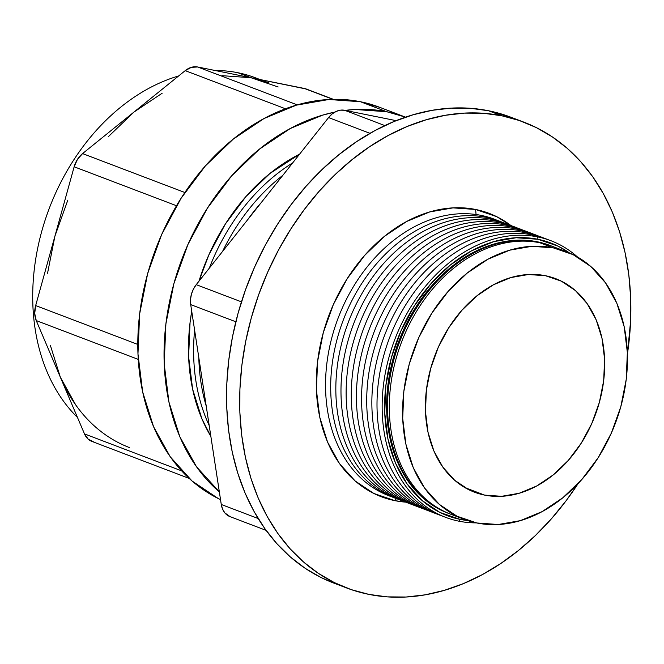 <?xml version="1.0" encoding="UTF-8"?>
<svg xmlns="http://www.w3.org/2000/svg" width="664" height="664" viewBox="0 0 664 664"><rect width="100%" height="100%" fill="white"/><g stroke="black" fill="none" stroke-linecap="round" stroke-linejoin="round"><path stroke-width="1" d="M259.981 79.531L255.333 77.763A195.208 146.155 110.8 0 0 237.919 72.733L251.042 77.73A195.208 146.155 -69.2 0 1 268.455 82.751M162.199 93.201L133.887 112.116L185.223 70.641L191.398 67.321L197.689 66.989L251.042 77.73L237.919 72.733A195.208 146.155 110.8 0 0 215.153 70.5A195.208 146.155 -69.2 0 1 237.919 72.733A195.208 146.155 -69.2 0 1 259.441 79.423M386.689 111.718A211.799 158.58 -69.2 0 1 405.563 117.154L386.689 111.718L360.444 101.733L386.689 111.718L355.091 109.485L345.147 110.382A211.799 158.58 -69.2 0 1 386.689 111.718M405.588 117.171L379.343 107.186A211.799 158.58 110.8 0 0 360.444 101.733A211.799 158.58 110.8 0 0 153.351 255.491A211.799 158.58 110.8 0 0 220.531 499.619M219.344 491.883A211.799 158.58 -69.2 0 1 175.827 276.971A211.799 158.58 -69.2 0 1 334.855 112.092L322.546 115.154L290.292 128.509L259.582 149.035L231.587 175.935L207.384 208.197L187.904 244.559L173.893 283.636L165.892 323.924L164.207 363.88L168.905 401.952L179.811 436.688L196.494 466.759L219.344 491.883M278.158 86.992L251.042 77.73L221.917 75.671M333.394 99.334L306.245 89.001A20.767 15.546 110.8 0 0 304.394 88.47L332.971 99.343L304.394 88.47L251.042 77.73L306.303 89.026M67.819 200.163L54.913 236.185L74.152 166.788L77.439 159.393L82.56 153.591L133.887 112.116L108.083 136.917M50.315 345.23L60.366 377.243L36.246 320.579L34.719 313.441L35.665 305.573L54.913 236.185L47.534 273.311M93.707 441.934L88.262 439.228L84.486 433.907L60.366 377.243L75.737 404.957M77.48 417.448A195.208 146.155 -69.2 0 1 43.035 226.831A195.208 146.155 -69.2 0 1 178.674 75.937A195.208 146.155 110.8 0 0 43.035 226.831A195.208 146.155 110.8 0 0 77.48 417.448M129.638 447.644A195.208 146.155 -69.2 0 1 60.366 377.243L84.486 433.907L181.637 470.867L84.486 433.907A20.767 15.546 110.8 0 0 91.856 441.394L189.182 478.42M218.199 498.498L192.07 481.018L170.241 456.774L153.558 426.703L142.66 391.967L137.963 353.895L139.647 313.939L147.64 273.651L161.651 234.575L181.139 198.212L205.342 165.95L233.338 139.05L264.048 118.524L296.302 105.169L328.846 99.5L360.444 101.733L379.991 107.427M251.042 77.73L197.689 66.989L297.289 104.879L197.689 66.989A20.767 15.546 110.8 0 0 185.223 70.641L82.56 153.591L184.866 192.51L82.56 153.591A20.767 15.546 110.8 0 0 74.152 166.788L35.665 305.573L137.78 344.425L35.665 305.573A20.767 15.546 110.8 0 0 36.246 320.579L60.366 377.243M285.462 108.78L185.223 70.641L285.462 108.78M176.516 205.732L74.152 166.788L176.516 205.732M138.237 359.382L36.246 320.579L138.237 359.382M538.155 242.111A143.258 107.261 -69.2 0 1 550.937 245.796A143.258 107.261 -69.2 0 1 551.809 246.136A143.258 107.261 110.8 0 0 538.155 242.111L538.155 242.111A143.258 107.261 110.8 0 0 396.591 350.509A143.258 107.261 110.8 0 0 449.943 513.911A143.258 107.261 -69.2 0 1 449.063 513.587A143.258 107.261 -69.2 0 1 396.79 349.92A143.258 107.261 -69.2 0 1 538.155 242.111L537.234 241.762L538.155 242.111M550.937 245.796L550.016 245.448A143.258 107.261 110.8 0 0 537.234 241.762A143.258 107.261 110.8 0 0 395.86 349.563A143.258 107.261 110.8 0 0 448.142 513.239L449.063 513.587M565.969 251.515A143.258 107.261 -69.2 0 1 618.242 415.183A143.258 107.261 -69.2 0 1 476.876 522.991A143.258 107.261 -69.2 0 1 464.094 519.306A143.258 107.261 -69.2 0 1 411.821 355.638A143.258 107.261 -69.2 0 1 553.187 247.83L539.907 242.775L553.187 247.83A143.258 107.261 -69.2 0 1 565.969 251.515L552.689 246.468A143.258 107.261 110.8 0 0 539.907 242.775A143.258 107.261 -69.2 0 1 559.212 249.282M537.724 236.915L537.923 239.281A145.839 109.195 -69.2 0 1 569.405 252.918L558.183 246.203L537.923 239.281L537.724 236.915A147.997 110.813 -69.2 0 1 577.456 256.96A147.997 110.813 110.8 0 0 537.724 236.915A147.997 110.813 110.8 0 0 389.029 357.049A147.997 110.813 110.8 0 0 458.89 521.182A147.997 110.813 110.8 0 0 476.296 522.875A147.997 110.813 -69.2 0 1 458.89 521.182A147.997 110.813 -69.2 0 1 389.029 357.049A147.997 110.813 -69.2 0 1 537.724 236.915M460.235 519.397L458.89 521.182L460.235 519.397A145.839 109.195 -69.2 0 1 391.395 357.664A145.839 109.195 -69.2 0 1 537.923 239.281L516.169 237.745L493.75 241.646L471.548 250.843L450.399 264.977L431.119 283.503L414.452 305.714L401.039 330.755L391.395 357.664L385.884 385.402L384.73 412.908L387.959 439.128L395.47 463.049L406.957 483.749L421.98 500.44L439.975 512.475L460.235 519.397L467.589 520.543A145.839 109.195 -69.2 0 1 460.235 519.397M532.578 234.956L532.669 236.052L532.578 234.956A147.997 110.813 -69.2 0 1 548.339 239.787A147.997 110.813 110.8 0 0 532.578 234.956A147.997 110.813 110.8 0 0 385.967 348.077A147.997 110.813 110.8 0 0 443.129 516.351A147.997 110.813 -69.2 0 1 385.967 348.077A147.997 110.813 -69.2 0 1 532.578 234.956M527.432 232.998L527.523 234.093L527.432 232.998A147.997 110.813 -69.2 0 1 543.193 237.828A147.997 110.813 110.8 0 0 527.432 232.998A147.997 110.813 110.8 0 0 380.821 346.118A147.997 110.813 110.8 0 0 437.983 514.392A147.997 110.813 -69.2 0 1 380.821 346.118A147.997 110.813 -69.2 0 1 527.432 232.998M522.286 231.039L522.377 232.134L522.286 231.039A147.997 110.813 -69.2 0 1 538.048 235.869A147.997 110.813 110.8 0 0 522.286 231.039A147.997 110.813 110.8 0 0 375.675 344.159A147.997 110.813 110.8 0 0 432.837 512.434A147.997 110.813 -69.2 0 1 375.675 344.159A147.997 110.813 -69.2 0 1 522.286 231.039M517.14 229.08L517.231 230.184L517.14 229.08A147.997 110.813 -69.2 0 1 532.901 233.911A147.997 110.813 110.8 0 0 517.14 229.08A147.997 110.813 110.8 0 0 370.529 342.201A147.997 110.813 110.8 0 0 427.682 510.475A147.997 110.813 -69.2 0 1 370.529 342.201A147.997 110.813 -69.2 0 1 517.14 229.08M511.994 227.121L512.085 228.225L511.994 227.121A147.997 110.813 -69.2 0 1 527.755 231.952A147.997 110.813 110.8 0 0 511.994 227.121A147.997 110.813 110.8 0 0 365.383 340.25A147.997 110.813 110.8 0 0 422.536 508.516A147.997 110.813 -69.2 0 1 365.383 340.25A147.997 110.813 -69.2 0 1 511.994 227.121M506.848 225.162L506.939 226.266L506.848 225.162A147.997 110.813 -69.2 0 1 522.609 230.001A147.997 110.813 110.8 0 0 506.848 225.162A147.997 110.813 110.8 0 0 360.237 338.291A147.997 110.813 110.8 0 0 417.39 506.557A147.997 110.813 -69.2 0 1 360.237 338.291A147.997 110.813 -69.2 0 1 506.848 225.162M501.702 223.212L501.793 224.307L501.702 223.212A147.997 110.813 -69.2 0 1 517.464 228.042A147.997 110.813 110.8 0 0 501.702 223.212A147.997 110.813 110.8 0 0 355.091 336.333A147.997 110.813 110.8 0 0 412.244 504.607A147.997 110.813 -69.2 0 1 355.091 336.333A147.997 110.813 -69.2 0 1 501.702 223.212M496.556 221.253L496.647 222.349L496.556 221.253A147.997 110.813 -69.2 0 1 512.317 226.084A147.997 110.813 110.8 0 0 496.556 221.253A147.997 110.813 110.8 0 0 349.945 334.374A147.997 110.813 110.8 0 0 407.098 502.648A147.997 110.813 -69.2 0 1 349.945 334.374A147.997 110.813 -69.2 0 1 496.556 221.253M491.401 219.294L491.493 220.39L491.401 219.294A147.997 110.813 -69.2 0 1 507.171 224.125A147.997 110.813 110.8 0 0 491.401 219.294A147.997 110.813 110.8 0 0 344.799 332.415A147.997 110.813 110.8 0 0 401.952 500.689A147.997 110.813 -69.2 0 1 344.799 332.415A147.997 110.813 -69.2 0 1 491.401 219.294M486.255 217.335L486.347 218.431L486.255 217.335A147.997 110.813 -69.2 0 1 502.026 222.166A147.997 110.813 110.8 0 0 486.255 217.335A147.997 110.813 110.8 0 0 339.653 330.456A147.997 110.813 110.8 0 0 396.806 498.73A147.997 110.813 -69.2 0 1 339.653 330.456A147.997 110.813 -69.2 0 1 486.255 217.335M481.109 215.377L481.201 216.472L481.109 215.377A147.997 110.813 -69.2 0 1 496.879 220.207A147.997 110.813 110.8 0 0 481.109 215.377A147.997 110.813 110.8 0 0 334.507 328.497A147.997 110.813 110.8 0 0 391.66 496.772A147.997 110.813 -69.2 0 1 334.507 328.497A147.997 110.813 -69.2 0 1 481.109 215.377M475.64 209.475L476.055 214.522L475.64 209.475L496.697 216.672L510.89 225.503A151.591 113.502 110.8 0 0 475.64 209.475A151.591 113.502 110.8 0 0 323.327 332.531A151.591 113.502 110.8 0 0 394.889 500.656A151.591 113.502 110.8 0 0 405.646 502.133L394.889 500.656L373.824 493.46L355.124 480.952L339.503 463.596L327.559 442.075L319.757 417.216L316.396 389.959L317.599 361.365L323.327 332.531L333.353 304.56L347.297 278.531L364.619 255.441L384.663 236.185L406.642 221.494L429.732 211.932L453.022 207.873L475.64 209.475M396.441 498.606L394.889 500.656L396.441 498.606M484.612 495.103A114.216 85.515 -69.2 0 1 474.42 492.165A114.216 85.515 -69.2 0 1 432.737 361.672A114.216 85.515 -69.2 0 1 545.451 275.718L561.321 281.138L575.406 290.566L587.175 303.639L596.172 319.849L602.057 338.59L604.589 359.116L603.684 380.663L599.368 402.392L591.815 423.466L581.307 443.071L568.251 460.467L553.154 474.976L536.595 486.048L519.198 493.252L501.652 496.307L484.612 495.103L468.742 489.683L454.649 480.255L442.88 467.182L433.882 450.964L428.006 432.231L425.475 411.705L426.379 390.158L430.695 368.429L438.248 347.355L448.756 327.75L461.812 310.354L476.91 295.845L493.468 284.773L510.865 277.569L528.411 274.514L545.451 275.718A114.216 85.515 -69.2 0 1 555.644 278.656A114.216 85.515 -69.2 0 1 597.318 409.148A114.216 85.515 -69.2 0 1 484.612 495.103L464.85 487.584L484.612 495.103M501.635 115.735A249.199 186.584 -69.2 0 1 523.871 122.151A249.199 186.584 -69.2 0 1 627.414 354.028L630.609 321.044L630.659 297.704L628.825 274.913L625.131 252.901L619.603 231.869L612.308 212.032L603.302 193.564L592.678 176.649L580.535 161.46L566.998 148.13L552.191 136.801L536.255 127.563L519.348 120.524L501.635 115.735L488.513 110.747L501.635 115.735L483.276 113.262L464.46 113.112L445.361 115.287L426.163 119.777L407.057 126.533L388.224 135.489L369.84 146.561L352.086 159.642L335.129 174.599L319.143 191.298L304.27 209.575L290.666 229.254L278.448 250.145L267.741 272.041L258.653 294.741L251.258 318.023L245.638 341.653L241.845 365.424L239.911 389.087L239.862 412.427L241.696 435.211L245.398 457.222L250.917 478.254L258.221 498.1L267.227 516.567L277.851 533.474L289.994 548.671L303.531 561.993L318.338 573.331L334.266 582.56L351.173 589.607L368.893 594.388A249.199 186.584 -69.2 0 1 346.658 587.972A249.199 186.584 -69.2 0 1 255.723 303.274A249.199 186.584 -69.2 0 1 501.635 115.735M578.136 483.55A249.199 186.584 -69.2 0 1 368.893 594.388L387.245 596.87L406.069 597.019L425.167 594.836L444.357 590.346L463.472 583.59L482.305 574.634L500.689 563.57L518.443 550.489L535.4 535.524L551.386 518.825L566.251 500.548L578.136 483.55M523.871 122.151L510.749 117.163A249.199 186.584 110.8 0 0 488.513 110.747A249.199 186.584 110.8 0 0 242.601 298.277A249.199 186.584 110.8 0 0 333.536 582.984A249.199 186.584 110.8 0 0 340.159 585.316M230.059 516.642L224.864 512.915L222.564 509.105L221.27 504.482L190.709 304.61L190.51 299.489L191.423 294.218L193.373 289.164L196.237 284.665L328.572 117.578L332.149 113.934L336.208 111.403L340.458 110.158L344.616 110.274L396.134 120.649L344.616 110.274L384.838 125.579L344.616 110.274A20.767 15.546 110.8 0 0 328.572 117.578L196.237 284.665L241.447 301.863L196.237 284.665A20.767 15.546 110.8 0 0 190.709 304.61L221.27 504.482L258.155 518.518L221.27 504.482A20.767 15.546 110.8 0 0 229.935 516.6L266.065 530.345M539.907 242.775A143.258 107.261 110.8 0 0 398.541 350.584A143.258 107.261 110.8 0 0 450.814 514.251A143.258 107.261 110.8 0 0 457.571 516.484A143.258 107.261 -69.2 0 1 397.122 355.107A143.258 107.261 -69.2 0 1 539.907 242.775M476.876 522.991L498.249 524.502L520.261 520.667L542.073 511.637L562.848 497.751L581.788 479.549L598.156 457.737L611.336 433.135L620.807 406.708L626.218 379.459L627.356 352.435L624.177 326.68L616.806 303.182L605.526 282.847L590.761 266.455L573.09 254.627L553.187 247.83L531.814 246.319L509.803 250.154L487.99 259.184L467.215 273.07L448.275 291.264L431.907 313.084L418.727 337.685L409.248 364.113L403.845 391.362L402.699 418.386L405.878 444.141L413.257 467.639L424.537 487.974L439.302 504.366L456.973 516.194L476.876 522.991M210.853 436.373L201.922 418.826L192.626 389.195L188.617 356.709L190.053 322.638L191.722 311.225A180.666 135.273 110.8 0 0 210.853 436.373M198.934 281.262L208.828 254.934L225.445 223.909L246.095 196.395L269.974 173.445L299.613 154.139A180.666 135.273 110.8 0 0 198.934 281.262M333.693 583.042L321.144 577.572L305.216 568.342L290.409 557.005L276.863 543.675L264.728 528.486L254.104 511.57L245.099 493.103L237.795 473.266L232.275 452.234L228.574 430.222L226.739 407.43L226.789 384.099L228.723 360.428L232.516 336.665L238.135 313.026L245.531 289.745L254.619 267.053L265.326 245.149L277.544 224.258L291.147 204.587L306.021 186.31L322.007 169.61L338.964 154.646L356.717 141.573L375.102 130.501L393.935 121.545L413.041 114.789L432.239 110.299L451.337 108.116L470.154 108.265L488.513 110.747L510.915 117.221M235.836 321.774L190.709 304.61L235.836 321.774M369.989 133.331L328.572 117.578L369.989 133.331M209.202 425.558A180.666 135.273 -69.2 0 1 194.602 330.074A180.666 135.273 110.8 0 0 209.202 425.558M209.309 268.165A180.666 135.273 -69.2 0 1 292.675 162.896A180.666 135.273 110.8 0 0 209.309 268.165M206.222 406.061A180.666 135.273 -69.2 0 1 198.81 357.614A180.666 135.273 110.8 0 0 206.222 406.061M222.573 251.415A180.666 135.273 -69.2 0 1 282.839 175.313A180.666 135.273 110.8 0 0 222.573 251.415M247.672 219.726A180.666 135.273 -69.2 0 1 261.176 202.669A180.666 135.273 110.8 0 0 247.672 219.726M448.598 513.413L441.02 510.126L423.35 498.299L408.584 481.906L397.304 461.571L389.926 438.074L386.747 412.319L387.884 385.294L393.296 358.045L402.774 331.61L415.954 307.017L432.322 285.196L451.263 266.994L472.038 253.117L493.85 244.086L515.862 240.252L537.234 241.762L550.456 245.614M346.658 587.972L333.536 582.984M464.094 519.306L450.814 514.251"/></g></svg>
